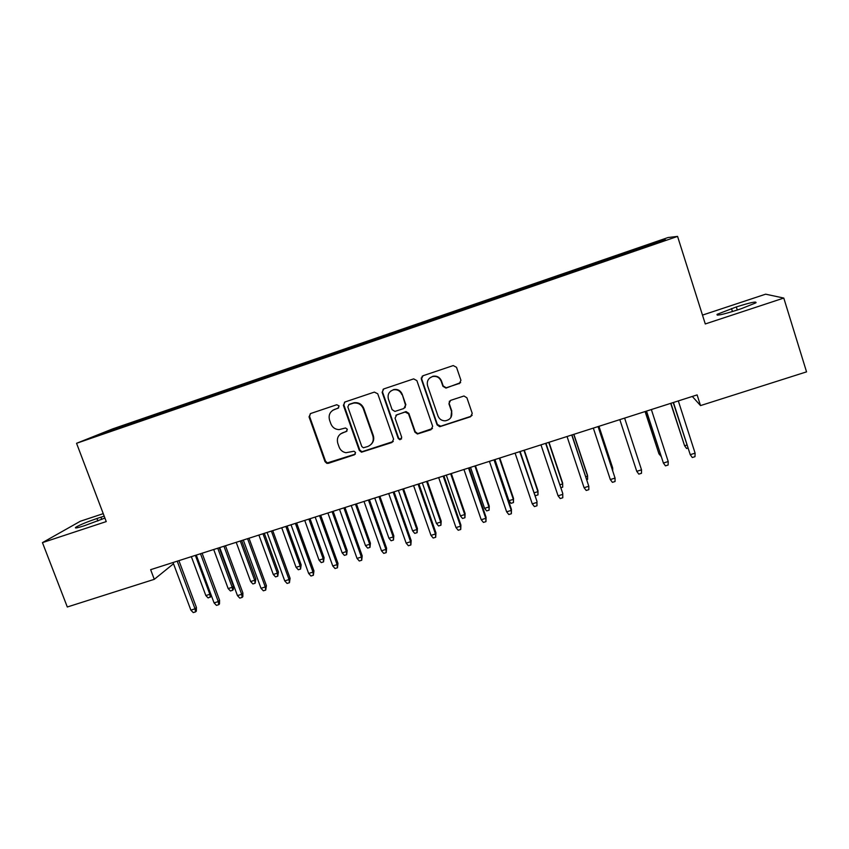<?xml version="1.0" encoding="UTF-8"?>
<svg xmlns="http://www.w3.org/2000/svg" width="849" height="849" viewBox="0 0 849 849"><rect width="100%" height="100%" fill="white"/><g stroke="black" fill="none" stroke-linecap="round" stroke-linejoin="round"><path stroke-width="1.27" d="M339.101 405.918L336.745 404.74L310.596 413.537L309.036 416.859L325.008 461.654L326.854 463.363L328.33 463.331L354.436 454.777L355.551 452.475L354.022 451.222L345.946 452.719C342.646 452.071 340.364 450.172 339.112 447.03L337.785 443.295C336.544 438.296 338.231 434.762 342.837 432.693L346.233 431.568L347.347 429.244L345.522 427.981L339.091 429.615C335.164 429.435 332.426 427.503 330.877 423.821L329.55 420.064C328.298 415.044 329.985 411.5 334.591 409.398L337.987 408.263L339.101 405.918M459.256 383.706L460.943 380.288L456.529 367.33L453.249 365.569L422.993 375.746L421.327 379.153L437.097 424.893L439.718 426.718L470.537 416.753L472.235 413.367L466.918 397.81L463.978 395.995L450.596 400.378L448.919 403.763L451.562 411.457C452.528 416.7 450.394 419.831 445.152 420.839C441.692 420.775 439.294 419.141 437.967 415.936L427.588 385.807C426.569 381.222 428.246 378.134 432.629 376.521C436.683 375.916 439.527 377.487 441.193 381.254L442.923 386.295L445.98 388.099L460.657 382.623M692.306 396.451L700.521 405.589L697.114 394.912L150.644 569.679L154.285 579.326L173.504 563.757M700.521 405.589L806.55 371.862L783.786 298.063L765.66 294.178L702.484 315.106M103.249 513.656L80.315 521.254L42.45 542.628L106.252 521.583L76.559 443.295L677.566 236.404L705.286 323.957L783.786 298.063M42.45 542.628L67.304 606.993L154.285 579.326M377.741 393.787L374.356 392.1L344.981 401.98L343.389 405.323L359.297 450.405L361.483 452.199L391.973 442.488L393.586 439.156L377.741 393.787M383.748 388.938L413.675 378.877L416.891 380.639L432.672 426.336L431.016 429.7L417.421 433.998L414.896 432.173L408.496 413.75L405.1 412.052L396.695 414.843L395.061 418.196L401.736 437.331L399.932 439.75L398.223 438.477L382.124 392.312L383.748 388.938M76.559 443.295L112.524 428.947L668.099 237.518L677.566 236.404M137.888 421.571L137.559 420.69L95.184 436.28L117.12 428.925L635.721 250.359M137.559 420.69L156.948 414.185L156.959 415.055M160.228 413.887L159.888 412.996L156.948 414.185M159.888 412.996L179.595 406.384L179.627 407.308M182.715 406.14L182.386 405.238L179.595 406.384M182.386 405.238L202.412 398.531L202.455 399.508M205.373 398.34L205.044 397.438L202.412 398.531M205.044 397.438L225.388 390.614L225.452 391.622M228.201 390.498L227.861 389.574L225.388 390.614M227.861 389.574L248.545 382.634L248.619 383.642M251.208 382.666L250.848 381.657L248.545 382.634M250.848 381.657L271.86 374.6L271.956 375.608M274.397 374.77L274.004 373.677L271.86 374.6M274.004 373.677L295.356 366.513L295.473 367.511M297.723 366.736L297.33 365.643L295.356 366.513M297.33 365.643L319.022 358.352L319.15 359.36M321.219 358.649L320.837 357.546L319.022 358.352M320.837 357.546L342.869 350.138L343.017 351.146M344.896 350.499L344.503 349.395L342.869 350.138M344.503 349.395L366.895 341.871L367.065 342.869M368.742 342.285L368.36 341.171L366.895 341.871M368.36 341.171L391.102 333.53L391.283 334.527M392.769 334.018L392.387 332.893L391.102 333.53M392.387 332.893L415.49 325.125L415.692 326.122M416.976 325.676L416.594 324.562L415.49 325.125M416.594 324.562L440.058 316.666L440.281 317.653M441.363 317.282L440.981 316.157L440.058 316.666M440.981 316.157L464.827 308.134L465.061 309.121M465.942 308.824L465.56 307.688L464.827 308.134M465.56 307.688L489.777 299.538L490.032 300.525M490.701 300.291L490.319 299.156L489.777 299.538M490.319 299.156L514.918 290.878L515.194 291.865M515.651 291.706L514.918 290.878M515.269 290.56L540.251 282.155L540.548 283.131M540.781 283.046L540.251 282.155M540.41 281.9L565.784 273.357L566.103 274.333L565.784 273.357M565.742 273.176L591.509 264.495L591.785 265.281M607.056 260.229L606.685 259.072L591.509 264.495M606.685 259.072L617.435 255.56L617.732 256.345M632.898 251.336L632.526 250.168L617.435 255.56M632.526 250.168L661.987 240.214L665.605 239.864L635.668 250.168M633.089 250.168L633.471 251.134M661.987 240.214L661.509 241.275M607.046 259.147L607.396 260.112M581.194 268.051L581.523 269.027M555.543 276.88L555.798 277.676M530.094 285.646L530.328 286.442M504.837 294.348L505.049 295.144M479.77 302.987L479.972 303.783M454.894 311.551L455.085 312.347M430.21 320.052L430.379 320.858M421.2 377.996L421.529 378.962M405.716 328.499L405.864 329.295M381.392 336.873L381.541 337.679M357.259 345.182L357.387 345.989M333.307 353.439L333.424 354.245M309.535 361.621L309.63 362.438M285.933 369.75L286.017 370.567M262.511 377.826L262.606 378.834M239.259 385.839L239.333 386.847M216.177 393.787L216.23 394.796M193.264 401.683L193.307 402.691M170.511 409.515L170.543 410.523M147.938 417.294L147.938 418.313M109.914 430.39L110.572 430.974M134.46 421.932L134.46 422.749M104.194 516.15L96.956 518.495C86.948 521.933 79.923 524.841 75.848 527.229C74.213 528.577 77.121 528.057 84.56 525.669L104.926 518.07M741.517 308.612L755.939 302.817C757.043 301.098 750.505 302.467 736.327 306.935L717.14 314.31C715.845 316.061 722.319 314.703 736.561 310.246L741.517 308.612M581.406 269.059L581.034 267.902M338.687 407.828L332.776 410.279M340.46 433.956L347.039 431.016M310.309 413.654L309.598 416.488L325.528 461.187L327.374 462.896L355.338 454.109M344.577 402.15L343.877 404.973L359.753 449.959L361.929 451.742L393.278 441.512M348.95 404.58L347.835 406.926L361.791 446.521L363.383 447.784L367.734 446.521C372.371 444.462 374.08 440.928 372.86 435.908L363.33 408.772C361.441 404.495 358.204 402.596 353.63 403.095L348.716 404.676M371.225 444.26C373.624 441.777 374.303 438.859 373.284 435.495L372.86 435.908M349.427 404.241L354.097 402.744C358.66 402.256 361.886 404.145 363.775 408.411L373.284 435.495M395.867 415.288L406.034 411.563L408.847 413.378L415.225 431.759L417.74 433.584L432.459 428.533M383.186 389.213L382.528 391.994L398.595 438.052L400.293 439.326L401.577 438.88M401.842 394.552C400.208 390.869 397.417 389.298 393.469 389.818C389.054 391.368 387.356 394.445 388.396 399.051L392.068 409.611L394.902 411.425L403.88 408.507L405.514 405.143L402.193 394.233C400.569 390.551 397.788 388.98 393.851 389.511L390.71 391.113M405.079 407.679L405.514 405.143M402.193 394.233L405.864 404.793M429.488 378.198L432.926 376.234C436.959 375.629 439.803 377.2 441.469 380.957L443.199 385.987L446.234 387.781L459.489 383.398M450.915 417.464L451.562 411.457M449.418 401.153L449.174 403.413L451.806 411.096M422.218 376.16L421.645 378.856L437.384 424.489L440.78 426.187L470.749 416.371L472.15 415.288M211.083 594.852L211.04 596.539L208.111 597.94L205.84 595.552L209.841 594.3L195.366 555.373M210.34 597.24L209.841 594.3L210.605 593.557M205.84 595.552L191.354 556.657M177.218 561.178L195.037 608.829L196.416 607.47L196.331 611.121L195.557 611.874L195.037 608.829L190.866 610.123L173.037 562.516M196.416 607.47L178.906 560.637M195.557 611.874L193.254 612.596L190.866 610.123M233.39 586.075L233.326 589.577L232.658 590.267L230.419 590.968L228.158 588.569L232.191 587.306L233.39 586.075L219.233 547.743M232.658 590.267L232.191 587.306L217.747 548.221M228.158 588.569L213.704 549.515M255.825 579.06L255.135 583.252L252.885 583.953L250.635 581.533L254.7 580.26L255.825 579.06L241.689 540.558M255.135 583.252L254.7 580.26L240.288 541.015M250.635 581.533L236.213 542.309M200.491 553.739L218.267 601.591L219.573 600.254L219.498 603.915L218.777 604.668L218.267 601.591L214.075 602.896L196.289 555.076M219.573 600.254L202.104 553.219M218.777 604.668L216.442 605.39L214.075 602.896M223.945 546.236L241.689 594.3L242.899 592.995L242.835 596.667L242.156 597.399L241.689 594.3L237.455 595.616L219.711 547.594M242.899 592.995L225.473 545.748M242.156 597.399L239.811 598.131L237.455 595.616M278.408 571.982L277.782 576.174L275.511 576.885L273.282 574.455L277.368 573.171L278.408 571.982L264.315 533.331M277.782 576.174L277.368 573.171L262.988 533.756M273.282 574.455L258.892 535.061M301.162 564.861L300.588 569.053L298.296 569.764L296.078 567.312L300.206 566.028L301.162 564.861L287.1 526.04M300.588 569.053L300.206 566.028L285.848 526.444M296.078 567.312L281.73 527.76M247.579 538.68L265.27 586.967L266.406 585.672L265.716 590.076L265.27 586.967L261.014 588.293L243.313 540.049M266.406 585.672L249.022 538.224M265.716 590.076L263.349 590.808L261.014 588.293M271.383 531.071L289.042 579.57L290.082 578.296L289.456 582.701L289.042 579.57L284.744 580.896L267.085 532.44M290.082 578.296L272.741 530.636M289.456 582.701L287.068 583.443L284.744 580.896M324.074 557.687L323.554 561.879L321.251 562.6L319.044 560.128L323.204 558.833L324.074 557.687L310.044 518.707M323.554 561.879L323.204 558.833L308.887 519.068M319.044 560.128L304.727 520.405M295.378 523.398L312.984 572.109L313.939 570.868L313.366 575.272L312.984 572.109L308.654 573.457L291.037 524.778M313.939 570.868L296.641 522.995M313.366 575.272L310.967 576.015L308.654 573.457M347.156 550.47L346.689 554.652L344.376 555.373L342.179 552.89L346.36 551.585L347.156 550.47L333.158 511.31M346.689 554.652L346.36 551.585L332.086 511.65M342.179 552.89L327.894 512.998M319.542 515.661L337.106 564.606L337.976 563.386L337.467 567.779L337.106 564.606L332.755 565.954L315.181 517.062M337.976 563.386L320.72 515.29M337.467 567.779L335.047 568.533L332.755 565.954M370.408 543.19L369.994 547.372L367.659 548.104L365.484 545.599L369.697 544.283L370.408 543.19L356.442 503.86M369.994 547.372L369.697 544.283L355.455 504.179M365.484 545.599L351.231 505.526M393.819 535.857L393.469 540.038L391.113 540.771L388.959 538.255L393.193 536.929L393.819 535.857L379.896 496.357M393.469 540.038L393.193 536.929L378.994 496.654M388.959 538.255L374.749 498.013M417.411 528.481L417.114 532.652L414.747 533.395L412.603 530.858L416.87 529.521L417.411 528.481L403.53 488.801M417.114 532.652L416.87 529.521L402.713 489.066M412.603 530.858L398.425 490.435M441.172 521.042L440.939 525.213L438.551 525.956L436.418 523.409L440.727 522.061L441.172 521.042L427.323 481.192M440.939 525.213L440.727 522.061L426.601 481.425M436.418 523.409L422.282 482.805M465.114 513.549L464.934 517.72L462.525 518.463L460.413 515.905L464.753 514.547L465.114 513.549L451.307 473.53M464.934 517.72L464.753 514.547L450.66 473.731M460.413 515.905L446.319 475.122M489.226 506.004L489.109 510.164L486.679 510.918L484.577 508.339L488.95 506.97L489.226 506.004L475.461 465.804M489.109 510.164L488.95 506.97L474.909 465.974M484.577 508.339L470.526 467.375M513.518 498.395L513.454 502.555L511.013 503.319L508.933 500.719L513.337 499.35L513.518 498.395L499.796 458.025M513.454 502.555L513.337 499.35L499.339 458.163M508.933 500.719L494.925 459.574M343.898 507.872L361.419 557.04L362.194 555.84L361.738 560.234L361.419 557.04L357.026 558.398L339.504 509.283M362.194 555.84L344.981 507.532M361.738 560.234L359.307 560.998L357.026 558.398M368.445 500.029L385.913 549.409L386.592 548.242L386.199 552.635L385.913 549.409L381.488 550.789L364.009 501.441M386.592 548.242L369.432 499.711M386.199 552.635L383.748 553.399L381.488 550.789M393.172 492.112L410.587 541.726L411.181 540.59L410.852 544.973L410.587 541.726L406.14 543.116L388.704 493.545M411.181 540.59L394.063 491.836M410.852 544.973L408.38 545.737L406.14 543.116M418.09 484.142L435.463 533.989L435.951 532.875L435.696 537.258L435.463 533.989L430.974 535.379L413.59 485.586M435.951 532.875L418.886 483.888M435.696 537.258L433.202 538.033L430.974 535.379M443.21 476.119L460.529 526.189L460.922 525.096L460.72 529.479L460.529 526.189L455.998 527.59L438.678 477.562M460.922 525.096L443.91 475.896M460.72 529.479L458.216 530.254L455.998 527.59M468.521 468.022L485.787 518.325L486.084 517.264L485.946 521.636L485.787 518.325L481.224 519.737L463.947 469.486M486.084 517.264L469.115 467.831M485.946 521.636L483.421 522.422L481.224 519.737M494.022 459.861L511.236 510.398L511.438 509.368L511.363 513.741L511.236 510.398L506.641 511.83L489.417 461.336M511.438 509.368L494.521 459.702M511.363 513.741L508.816 514.526L506.641 511.83M534.095 492.855L537.905 491.656L537.99 490.733L524.311 450.182M537.99 490.733L537.99 494.893L537.905 491.656L523.95 450.299M537.99 494.893L535.528 495.667L534.679 494.585M519.737 451.647L536.982 501.409L536.982 505.781L536.886 502.417L532.259 503.86L515.088 453.122M536.982 501.409L520.129 451.519M536.982 505.781L534.414 506.577L532.259 503.86M559.852 484.79L562.654 483.919L562.643 483.017L549.006 442.287M562.643 483.017L562.707 487.167L562.654 483.919L548.741 442.371M562.707 487.167L560.849 487.751M545.642 443.358L562.738 493.386L562.802 497.747L562.738 494.362L558.069 495.816L540.972 444.855M562.738 493.386L545.939 443.263M562.802 497.747L560.213 498.554L558.069 495.816M585.81 476.671L587.593 476.119L587.487 475.249L573.892 434.327M586.808 479.643L587.614 479.388L587.593 476.119L573.722 434.38M584.091 487.719L586.213 490.478L588.824 489.671L588.803 486.254L584.091 487.719L567.047 436.513M571.759 435.006L588.803 486.254L571.939 434.943M611.98 468.489L612.713 468.255L612.511 467.406L598.97 426.304M612.713 470.696L612.713 468.255L598.895 426.325M610.314 479.558L612.416 482.338L615.047 481.521L615.058 478.083L610.314 479.558L593.334 428.108M598.078 426.591L615.058 478.083L598.163 426.559M641.526 469.837L641.483 473.296L638.83 474.124L636.75 471.333L619.823 419.629L636.75 471.333L641.526 469.837L624.62 418.101M645.091 411.553L658.93 453.791L645.198 411.521M661.116 456.433L658.93 453.791L660.129 453.419M646.407 411.128L663.398 463.034L646.524 411.096M668.216 461.538L668.131 465.019L665.457 465.857L663.398 463.034L668.216 461.538L651.363 409.547M670.699 403.36L684.602 445.767L670.922 403.296M687.86 448.081L686.554 448.484L684.602 445.767L686.894 445.046M673.215 402.564L690.248 454.671L673.448 402.49M695.108 453.164L694.981 456.677L692.285 457.515L690.248 454.671L695.108 453.164L678.319 400.93M309.598 416.488L309.036 416.859M97.89 520.978L96.956 518.495M101.753 519.429L100.904 517.19M737.282 310.012L736.327 306.935M732.464 311.551L731.509 308.527M76.134 527.961L75.848 527.229M717.405 315.17L717.14 314.31"/></g></svg>
